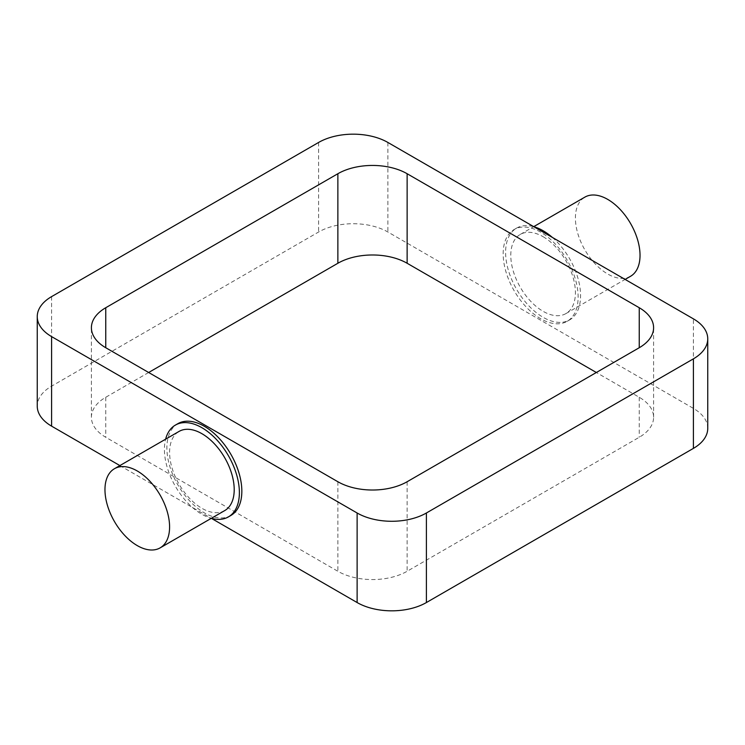 <?xml version="1.0" encoding="UTF-8"?>
<svg xmlns="http://www.w3.org/2000/svg" width="745" height="745" viewBox="0 0 745 745"><rect width="100%" height="100%" fill="white"/><g stroke="black" fill="none" stroke-linecap="round" stroke-linejoin="round"><path stroke-width="0.56" stroke-dasharray="3.73 2.79" d="M552.362 237.422A53.007 30.601 60 0 1 579.238 283.426A53.007 30.601 60 0 1 569.599 319.912A53.007 30.601 60 0 1 516.592 289.311A53.007 30.601 60 0 1 516.592 228.1A53.007 30.601 60 0 1 533.83 226.722M540.637 232.142A53.007 30.601 -120 0 0 514.143 229.525A53.007 30.601 -120 0 0 514.143 290.727A53.007 30.601 -120 0 0 567.141 321.328A53.007 30.601 -120 0 0 575.27 278.853A53.007 30.601 -120 0 0 540.637 232.142M543.096 236.696A45.696 26.382 60 0 1 572.952 276.963A45.696 26.382 60 0 1 565.939 313.58A45.696 26.382 60 0 1 520.252 287.197A45.696 26.382 60 0 1 520.252 234.433A45.696 26.382 60 0 1 543.096 236.696M630.568 276.274A45.696 26.382 60 0 1 584.872 249.892A45.696 26.382 60 0 1 584.872 197.127M224.748 510.567A45.696 26.382 60 0 1 179.061 484.185A45.696 26.382 60 0 1 179.061 431.42M119.889 465.578L211.282 518.343A53.007 30.601 60 0 1 165.623 439.178M230.857 515.475A53.007 30.601 60 0 1 177.859 484.874A53.007 30.601 60 0 1 177.859 423.672M148.655 372.5L105.753 397.271A48.984 28.282 0 0 0 91.402 417.274A48.984 28.282 0 0 0 105.753 437.268L337.867 571.275A48.984 28.282 0 0 0 407.133 571.275L639.247 437.268A48.984 28.282 0 0 0 653.598 417.274A48.984 28.282 0 0 0 639.247 397.271L596.345 372.5M707.75 428.384A48.984 28.282 0 0 0 693.399 408.39L387.875 232.002A48.984 28.282 0 0 0 318.609 232.002L51.601 386.152A48.984 28.282 0 0 0 37.25 406.155M639.247 397.271L639.247 437.268M407.133 481.736L407.133 571.275M337.867 481.736L337.867 571.275M105.753 397.271L105.753 437.268M51.601 296.612L51.601 386.152M318.609 142.453L318.609 232.002M387.875 142.453L387.875 232.002M693.399 408.39L693.399 318.851M567.141 321.328L569.599 319.912M514.143 229.525L516.592 228.1M565.939 313.58L625.111 279.422M520.252 234.433L533.718 226.657M91.402 417.274L91.402 327.726M653.598 417.274L653.598 327.726"/><path stroke-width="1.12" d="M533.83 226.722A53.007 30.601 60 0 1 543.096 230.726A53.007 30.601 60 0 1 552.362 237.422M533.718 226.657L584.872 197.127A45.696 26.382 60 0 1 607.715 199.39A45.696 26.382 60 0 1 637.571 239.657A45.696 26.382 60 0 1 630.568 276.274L625.111 279.422M137.285 470.989A45.696 26.382 60 0 1 167.131 511.256A45.696 26.382 60 0 1 160.128 547.873A45.696 26.382 60 0 1 114.432 521.491A45.696 26.382 60 0 1 114.432 468.726A45.696 26.382 60 0 1 137.285 470.989M114.432 468.726L179.061 431.42A45.696 26.382 60 0 1 201.904 433.683A45.696 26.382 60 0 1 231.751 473.95A45.696 26.382 60 0 1 224.748 510.567L160.128 547.873M165.623 439.178A53.007 30.601 60 0 1 175.401 425.088A53.007 30.601 60 0 1 201.904 427.714A53.007 30.601 60 0 1 236.528 474.425A53.007 30.601 60 0 1 228.408 516.9A53.007 30.601 60 0 1 211.319 518.315L357.125 602.547A48.984 28.282 0 0 0 426.391 602.547L693.399 448.388A48.984 28.282 0 0 0 707.75 428.384L707.75 338.845A48.984 28.282 180 0 1 693.399 358.848L426.391 512.998A48.984 28.282 180 0 1 357.125 512.998L51.601 336.61A48.984 28.282 180 0 1 37.25 316.616A48.984 28.282 180 0 1 51.601 296.612L318.609 142.453A48.984 28.282 180 0 1 387.875 142.453L693.399 318.851A48.984 28.282 180 0 1 707.75 338.845M175.401 425.088L177.859 423.672A53.007 30.601 60 0 1 204.363 426.298A53.007 30.601 60 0 1 238.987 473.01A53.007 30.601 60 0 1 230.857 515.475L228.408 516.9M639.247 347.729L407.133 481.736A48.984 28.282 180 0 1 337.867 481.736L105.753 347.729A48.984 28.282 180 0 1 91.402 327.726A48.984 28.282 180 0 1 105.753 307.732L337.867 173.725A48.984 28.282 180 0 1 407.133 173.725L639.247 307.732A48.984 28.282 180 0 1 653.598 327.726A48.984 28.282 180 0 1 639.247 347.729L639.247 307.732M596.345 372.5L407.133 263.264A48.984 28.282 0 0 0 337.867 263.264L148.655 372.5M37.25 316.616L37.25 406.155A48.984 28.282 0 0 0 51.601 426.149L119.889 465.578M105.753 307.732L105.753 347.729M337.867 173.725L337.867 263.264M407.133 173.725L407.133 263.264M426.391 512.998L426.391 602.547M693.399 358.848L693.399 448.388M357.125 512.998L357.125 602.547M51.601 336.61L51.601 426.149"/></g></svg>
